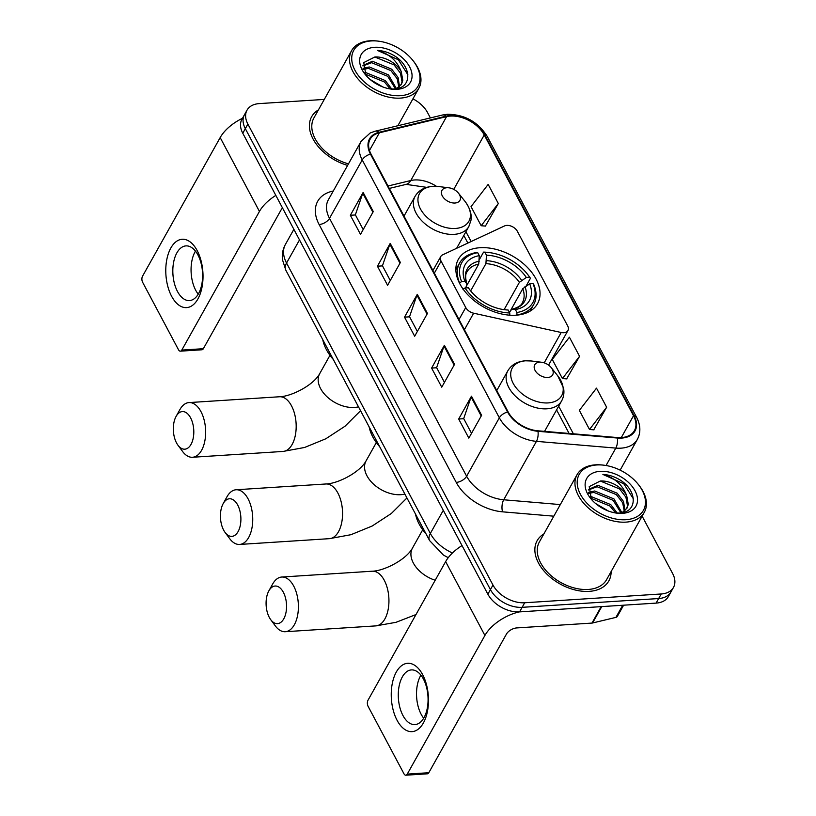 <?xml version="1.0" encoding="UTF-8"?>
<svg xmlns="http://www.w3.org/2000/svg" width="816" height="816" viewBox="0 0 816 816"><rect width="100%" height="100%" fill="white"/><g stroke="black" fill="none" stroke-linecap="round" stroke-linejoin="round"><path stroke-width="1.22" d="M506.787 225.4A8.558 5.528 29.3 0 0 504.533 225.94L442.619 254.847A8.558 5.528 29.3 0 0 440.793 256.489A8.558 5.528 29.3 0 0 441.079 261.14L465.742 307.53A8.558 5.528 29.3 0 0 473.647 313.201L561.194 332.5A8.558 5.528 29.3 0 0 567.946 330.541A8.558 5.528 29.3 0 0 567.661 325.89L517.364 231.305A8.558 5.528 29.3 0 0 506.787 225.4M480.012 247.717A45.38 29.284 29.3 0 0 458.368 259.294A45.38 29.284 29.3 0 0 469.608 296.616A45.38 29.284 29.3 0 0 515.896 315.211A45.38 29.284 29.3 0 0 537.55 303.634A45.38 29.284 29.3 0 0 526.3 266.312A45.38 29.284 29.3 0 0 480.012 247.717M429.593 540.569L285.804 270.147L282.469 259.712C281.836 254.276 282.815 249.186 285.406 244.443A34.252 22.103 29.3 0 0 286.549 263.027L430.338 533.46A17.126 9.231 -28 0 0 429.593 540.569L443.414 555.064L448.239 557.685A25.684 16.575 -150.7 0 1 448.168 557.654M324.289 99.419L259.284 103.601A25.684 16.575 29.3 0 0 247.034 110.15L241.924 119.279A25.684 16.575 29.3 0 0 242.77 133.222L487.866 594.181A25.684 16.575 29.3 0 0 519.578 611.888L656.105 603.106A25.684 16.575 29.3 0 0 668.365 596.557L670.915 591.998A25.684 16.575 29.3 0 1 658.665 598.546A25.684 16.575 29.3 0 0 670.915 591.998L673.475 587.428A25.684 16.575 29.3 0 0 672.619 573.495L642.141 516.171M244.474 114.719A25.684 16.575 29.3 0 0 245.33 128.653L490.426 589.611A25.684 16.575 29.3 0 0 522.138 607.328L658.665 598.546L522.138 607.328A25.684 16.575 29.3 0 1 490.426 589.611L245.33 128.653A25.684 16.575 29.3 0 1 244.474 114.719M318.413 109.895A41.096 26.53 29.3 0 0 311.661 116.698A41.096 26.53 29.3 0 0 347.616 165.393A41.096 26.53 29.3 0 1 311.661 116.698A41.096 26.53 29.3 0 1 318.413 109.895M543.874 533.929A41.096 26.53 29.3 0 0 537.122 540.722A41.096 26.53 29.3 0 0 547.312 574.525A41.096 26.53 29.3 0 0 589.234 591.365A41.096 26.53 29.3 0 0 608.838 580.89A41.096 26.53 29.3 0 0 611.113 571.577A41.096 26.53 29.3 0 1 608.838 580.89A41.096 26.53 29.3 0 1 589.234 591.365A41.096 26.53 29.3 0 1 547.312 574.525A41.096 26.53 29.3 0 1 537.122 540.722A41.096 26.53 29.3 0 1 543.874 533.929M450.401 116.066A27.397 17.687 -150.7 0 1 484.235 134.956L633.522 415.732A27.397 17.687 -150.7 0 1 634.43 430.603A27.397 17.687 -150.7 0 1 617.202 437.539L537.826 430.797A27.397 17.687 -150.7 0 1 508.154 411.958L371.035 154.081A27.397 17.687 -150.7 0 1 370.127 139.22A27.397 17.687 -150.7 0 1 379.369 132.794L446.576 116.627A27.397 17.687 -150.7 0 1 450.401 116.066M450.136 115.556A28.081 18.125 29.3 0 0 446.209 116.137L379.001 132.304A28.081 18.125 29.3 0 0 370.464 154.122L507.583 411.998A28.081 18.125 29.3 0 0 537.989 431.307L617.375 438.039A28.081 18.125 29.3 0 0 634.093 415.701L484.806 134.926A28.081 18.125 29.3 0 0 450.136 115.556M593.732 429.828L606.645 407.245L596.496 388.151L579.35 410.377L589.509 429.481L593.997 429.848M566.651 378.889L579.564 356.317L569.415 337.212L552.269 359.438L562.428 378.542L566.916 378.91M485.408 226.083L498.321 203.51L488.162 184.406L471.026 206.642L481.175 225.736L485.663 226.103M247.034 110.15A25.684 16.575 29.3 0 0 247.88 124.093L492.976 585.052A25.684 16.575 29.3 0 0 524.688 602.759L661.215 593.977A25.684 16.575 29.3 0 0 673.475 587.428M430.389 117.912L427.523 112.537A25.684 16.575 29.3 0 0 412.927 98.838M481.613 415.293L468.833 438.121L458.684 419.016L471.464 396.188L481.613 415.293M400.37 262.487L387.59 285.314L377.431 266.21L390.211 243.392L400.37 262.487M373.289 211.558L360.509 234.376L350.35 215.281L363.13 192.454L373.289 211.558M454.532 364.354L441.752 387.182L431.603 368.077L444.383 345.26L454.532 364.354M427.451 313.426L414.671 336.243L404.512 317.149L417.292 294.321L427.451 313.426M404.512 317.149L409.591 316.822M417.364 331.439L409.53 316.71L416.945 295.106A6.854 3.692 -28 0 1 417.292 294.321M431.603 368.077L436.672 367.751M444.445 382.378L436.621 367.649L444.026 346.045A6.854 3.692 -28 0 1 444.383 345.26M350.35 215.281L355.429 214.955M363.202 229.571L355.368 214.843L362.773 193.239A6.854 3.692 -28 0 1 363.13 192.454M377.431 266.21L382.51 265.883M390.283 280.5L382.449 265.781L389.854 244.178A6.854 3.692 -28 0 1 390.211 243.392M458.684 419.016L463.753 418.69M471.526 433.306L463.702 418.577L471.107 396.984A6.854 3.692 -28 0 1 471.464 396.188M498.321 203.51L481.175 225.736M579.564 356.317L562.428 378.542M606.645 407.245L589.509 429.481M171.615 296.269A34.252 18.533 86.3 0 1 170.86 247.972A34.252 18.533 86.3 0 1 197.186 250.624A34.252 18.533 86.3 0 1 197.941 298.911A34.252 18.533 86.3 0 1 171.615 296.269M197.941 254.969A27.397 14.821 -93.7 0 0 185.956 245.891A27.397 14.821 -93.7 0 0 173.573 262.507A27.397 14.821 -93.7 0 0 177.49 291.485A27.397 14.821 -93.7 0 0 189.475 300.574A27.397 14.821 -93.7 0 0 201.868 283.948A27.397 14.821 -93.7 0 0 197.941 254.969M198.227 294.168A27.397 14.821 86.3 0 1 195.728 290.312A27.397 14.821 86.3 0 1 195.452 251.114M242.464 118.3A34.252 18.462 152 0 0 220.177 137.578L142.525 276.226A4.284 2.315 -93.7 0 0 142.616 282.265L178.5 349.748A4.284 2.315 -93.7 0 0 180.377 351.166A4.284 2.315 -93.7 0 0 181.795 350.084L203.347 348.697L281 210.049A8.558 4.621 -28 0 1 282.55 208.039M275.839 195.401A34.252 18.462 152 0 0 259.447 211.436L181.795 350.084M203.347 348.697A4.284 2.315 86.3 0 1 201.929 349.778L180.377 351.166M400.421 95.686A36.812 23.766 29.3 0 0 412.855 60.404A36.812 23.766 29.3 0 0 378.502 41.167A36.812 23.766 29.3 0 0 371.311 40.933A36.812 23.766 29.3 0 0 354.97 70.298A36.812 23.766 29.3 0 0 400.421 95.686M378.502 41.167L377.522 41.045A38.525 24.868 29.3 0 0 369.995 40.8A38.525 24.868 29.3 0 0 351.614 50.623A38.525 24.868 29.3 0 0 361.162 82.314A38.525 24.868 29.3 0 0 400.462 98.104A38.525 24.868 29.3 0 0 418.843 88.281A38.525 24.868 29.3 0 0 413.467 61.18L412.855 60.404M364.477 72.767L366.047 72.675L385.305 80.58L391.762 89.056M365.191 74.103L384.499 82.008L390.181 88.944M363.038 68.36L369.24 66.973L388.498 74.878L396.474 88.699M363.232 69.34L368.444 68.401L387.702 76.306L395.485 88.862M362.957 65.464L372.433 61.261L391.69 69.176L398.065 77.449L399.514 86.669M362.916 65.943L371.637 62.689L390.895 70.604L397.198 78.744L398.851 87.241M370.148 79.489L382.837 86.955M390.436 88.985L393.842 89.015C411.825 88.648 412.396 67.646 395.515 56.498C389.62 52.744 383.591 50.714 377.431 50.398C389.191 53.672 397.137 60.782 401.258 71.747A21.4 13.811 29.3 0 0 374.83 56.987L394.087 64.892L400.462 73.175L402.023 81.763L401.146 84.762M401.258 71.747L402.818 80.335L401.574 84.068L396.566 88.679M374.697 47.297A28.254 18.238 29.3 0 0 364.997 74.174A28.254 18.238 29.3 0 0 391.762 89.168A28.254 18.238 29.3 0 0 397.035 89.321A28.254 18.238 29.3 0 0 409.581 66.779A28.254 18.238 29.3 0 0 374.697 47.297M374.83 56.987L363.763 62.587L365.935 75.276M351.614 50.623L313.905 117.953A38.525 24.868 29.3 0 0 348.483 163.853M377.431 50.398L398.341 59.741L407.878 74.776M223.635 530.114A18.839 10.19 -93.7 0 0 225.043 532.379A18.839 10.19 -93.7 0 0 238.7 530.41A18.839 10.19 -93.7 0 0 237.691 505.012A18.839 10.19 -93.7 0 0 223.196 503.594A18.839 10.19 -93.7 0 0 223.635 530.114M223.196 503.594L226.981 496.781A27.397 14.821 86.3 0 1 236.089 489.763A27.397 14.821 86.3 0 1 248.074 498.841A27.397 14.821 86.3 0 1 251.991 527.819A27.397 14.821 86.3 0 1 239.608 544.445A27.397 14.821 86.3 0 1 229.684 538.652L225.043 532.379M459.418 283.04L461.611 281.612A40.759 26.306 29.3 0 1 477.697 252.695L479.267 255.643A36.812 23.766 29.3 0 0 464.936 281.398L466.772 283.774L466.701 285.722L465.457 287.946M466.956 285.131L478.737 264.098L479.267 255.643M516.977 314.935A42.463 27.407 29.3 0 0 533.735 304.501A42.463 27.407 29.3 0 0 533.827 284.651L533.021 283.601A40.759 26.306 29.3 0 1 516.936 312.518L516.865 315.139M477.697 252.695L476.381 252.562A42.463 27.407 29.3 0 0 459.632 262.997A42.463 27.407 29.3 0 0 459.53 282.846M509.796 315.394L509.755 312.977A40.759 26.306 29.3 0 1 464.998 287.977L462.917 289.211M516.936 312.518L515.365 309.57A36.812 23.766 29.3 0 0 529.696 283.815L533.021 283.601M464.998 287.977L468.323 287.762A36.812 23.766 29.3 0 0 470.332 290.506A36.812 23.766 29.3 0 0 504.686 309.743A36.812 23.766 29.3 0 0 508.184 310.029L509.755 312.977M464.936 281.398L461.611 281.612M529.696 283.815L522.781 288.701L509.47 312.457M509.51 312.528L510.745 310.325L512.377 309.244L515.365 309.57M470.159 290.139A32.936 21.257 29.3 0 0 471.067 291.404L468.323 287.762M508.184 310.029L503.523 309.59A32.936 21.257 29.3 0 0 505.186 309.703M522.781 288.701A31.681 20.451 29.3 0 1 522.383 302.695C521.577 305.296 518.119 307.489 511.999 309.264L512.377 309.244A32.936 21.257 29.3 0 0 524.963 286.61M479.369 261.14A32.936 21.257 29.3 0 0 466.772 283.774L466.956 284.101C465.222 278.093 465.273 273.972 467.099 271.728A31.681 20.451 29.3 0 1 478.737 264.098M369.148 426.89A47.093 30.396 29.3 0 0 379.695 446.74M479.339 259.651L483.572 252.103L484.888 252.236A40.759 26.306 29.3 0 1 489.172 252.562L488.192 252.44A42.463 27.407 29.3 0 0 483.572 252.103M527.197 273.86A40.759 26.306 29.3 0 1 529.645 277.236L530.451 278.287A42.463 27.407 29.3 0 0 527.809 274.635L527.197 273.86A40.759 26.306 29.3 0 0 489.172 252.562M530.451 278.287L526.187 285.896M529.645 277.236L526.32 277.45A36.812 23.766 29.3 0 0 486.458 255.184L484.888 252.236M504.104 309.641L519.394 282.336L526.32 277.45M486.458 255.184L485.918 263.639L470.669 290.873M176.531 442.935A18.839 10.19 -93.7 0 0 177.949 445.199A18.839 10.19 -93.7 0 0 191.607 443.231A18.839 10.19 -93.7 0 0 190.597 417.833A18.839 10.19 -93.7 0 0 176.093 416.415A18.839 10.19 -93.7 0 0 176.531 442.935M176.093 416.415L179.887 409.601A27.397 14.821 86.3 0 1 188.996 402.584A27.397 14.821 86.3 0 1 200.981 411.662A27.397 14.821 86.3 0 1 204.898 440.64A27.397 14.821 86.3 0 1 192.515 457.266A27.397 14.821 86.3 0 1 182.58 451.472L177.949 445.199M455.002 203.021A10.271 6.63 29.3 0 0 458.47 193.178A10.271 6.63 29.3 0 0 448.882 187.813A10.271 6.63 29.3 0 0 446.882 187.741A10.271 6.63 29.3 0 0 442.313 195.932A10.271 6.63 29.3 0 0 455.002 203.021M322.769 339.67A47.093 30.396 29.3 0 0 333.316 359.509M269.29 617.386A18.839 10.19 -93.7 0 0 270.708 619.65A18.839 10.19 -93.7 0 0 284.356 617.681A18.839 10.19 -93.7 0 0 283.356 592.283A18.839 10.19 -93.7 0 0 268.852 590.866A18.839 10.19 -93.7 0 0 269.29 617.386M268.852 590.866L272.646 584.052A27.397 14.821 86.3 0 1 281.744 577.034A27.397 14.821 86.3 0 1 293.729 586.112A27.397 14.821 86.3 0 1 297.656 615.091A27.397 14.821 86.3 0 1 285.263 631.717A27.397 14.821 86.3 0 1 275.339 625.923L270.708 619.65M547.76 377.471A10.271 6.63 29.3 0 0 551.228 367.628A10.271 6.63 29.3 0 0 541.64 362.263A10.271 6.63 29.3 0 0 539.631 362.192A10.271 6.63 29.3 0 0 535.072 370.382A10.271 6.63 29.3 0 0 547.76 377.471M415.528 514.121A47.093 30.396 29.3 0 0 426.074 533.96M397.076 720.293A34.252 18.533 86.3 0 1 396.321 672.007A34.252 18.533 86.3 0 1 422.647 674.648A34.252 18.533 86.3 0 1 423.402 722.935A34.252 18.533 86.3 0 1 397.076 720.293M423.402 679.004A27.397 14.821 -93.7 0 0 411.417 669.916A27.397 14.821 -93.7 0 0 399.034 686.542A27.397 14.821 -93.7 0 0 402.951 715.52A27.397 14.821 -93.7 0 0 414.936 724.598A27.397 14.821 -93.7 0 0 427.329 707.982A27.397 14.821 -93.7 0 0 423.402 679.004M423.688 718.202A27.397 14.821 86.3 0 1 421.189 714.347A27.397 14.821 86.3 0 1 420.913 675.148M462.029 545.578A34.252 18.462 152 0 0 445.638 561.612L367.985 700.261A4.284 2.315 -93.7 0 0 368.077 706.289L403.961 773.782A4.284 2.315 -93.7 0 0 405.838 775.2A4.284 2.315 -93.7 0 0 407.255 774.109L428.808 772.721L506.461 634.073A8.558 4.621 -28 0 1 516.844 627.912L591.977 623.077L601.178 606.645M519.098 611.918A34.252 18.462 152 0 0 484.908 635.46L407.255 774.109M428.808 772.721A4.284 2.315 86.3 0 1 427.39 773.813L405.838 775.2M623.618 605.197L617.365 616.366A4.284 2.764 -150.7 0 1 615.927 617.375L592.579 622.985A4.284 2.764 -150.7 0 1 591.977 623.077M625.882 519.721A36.812 23.766 29.3 0 0 638.316 484.439A36.812 23.766 29.3 0 0 603.962 465.202A36.812 23.766 29.3 0 0 596.771 464.967A36.812 23.766 29.3 0 0 580.431 494.323A36.812 23.766 29.3 0 0 625.882 519.721M603.962 465.202L602.983 465.079A38.525 24.868 29.3 0 0 595.456 464.834A38.525 24.868 29.3 0 0 577.075 474.657A38.525 24.868 29.3 0 0 586.622 506.348A38.525 24.868 29.3 0 0 625.923 522.128A38.525 24.868 29.3 0 0 644.303 512.305A38.525 24.868 29.3 0 0 638.928 485.214L638.316 484.439M577.075 474.657L539.366 541.977A38.525 24.868 29.3 0 0 548.913 573.668A38.525 24.868 29.3 0 0 588.214 589.458A38.525 24.868 29.3 0 0 606.594 579.635L644.303 512.305M589.937 496.801L591.508 496.709L610.766 504.614L617.222 513.08M590.651 498.137L609.96 506.042L615.641 512.978M588.499 492.385L594.701 490.997L613.958 498.913L621.935 512.734M588.693 493.374L593.905 492.425L613.163 500.33L620.945 512.887M588.418 489.498L597.893 485.296L617.151 493.201L623.526 501.483L624.974 510.704M588.377 489.967L597.098 486.724L616.355 494.629L622.659 502.778L624.311 511.275M595.609 503.523L608.297 510.989M615.896 513.019L619.303 513.05C637.286 512.683 637.857 491.671 620.976 480.532C615.08 476.779 609.052 474.749 602.891 474.433C614.652 477.697 622.598 484.816 626.719 495.781A21.4 13.811 29.3 0 0 600.29 481.012L619.548 488.927L625.923 497.199L627.484 505.787L626.606 508.796M626.719 495.781L628.279 504.37L627.035 508.093L622.027 512.713M600.158 471.332A28.254 18.238 29.3 0 0 590.458 498.209A28.254 18.238 29.3 0 0 617.222 513.193A28.254 18.238 29.3 0 0 622.496 513.346A28.254 18.238 29.3 0 0 635.042 490.814A28.254 18.238 29.3 0 0 600.158 471.332M600.29 481.012L589.223 486.611L591.396 499.31M602.891 474.433L623.801 483.776L633.338 498.8M441.079 261.14L434.347 273.146M465.742 307.53L459.01 319.535M473.647 313.201L464.416 329.695M561.194 332.5L544.201 362.845M242.77 133.222L247.88 124.093M656.105 603.106L661.215 593.977M519.578 611.888L524.688 602.759M487.866 594.181L492.976 585.052M285.804 270.147A17.126 9.231 -28 0 1 286.549 263.027L299.503 239.904M452.441 552.993A34.252 22.103 29.3 0 1 430.338 533.46L443.282 510.337M484.235 134.956L453.757 189.363M436.458 186.334A27.397 17.687 29.3 0 0 414.62 179.969A27.397 17.687 29.3 0 0 410.785 180.53L388.018 186.007M634.093 415.701A8.558 4.621 -28 0 1 636.582 417.282L487.285 136.507C478.033 121.88 464.753 114.464 447.464 114.271L442.425 115.025A8.558 5.365 76.5 0 1 446.209 116.137M507.583 411.998A8.558 4.621 152 0 0 499.341 417.802L362.222 159.926A8.558 4.621 -28 0 1 370.464 154.122M537.989 431.307A8.558 3.764 94.8 0 1 536.428 441.354A34.252 22.103 -150.7 0 1 499.341 417.802L466.619 476.228A34.252 22.103 29.3 0 0 503.707 499.78L560.306 504.584M442.425 115.025L375.217 131.192A8.558 5.365 76.5 0 1 379.001 132.304M319.117 224.522A8.558 4.621 -28 0 0 329.501 218.351L362.222 159.926A34.252 22.103 -150.7 0 1 361.08 141.352L328.369 199.777A34.252 22.103 29.3 0 0 329.501 218.351L466.619 476.228A8.558 4.621 -28 0 1 456.236 482.399L319.117 224.522A42.809 27.632 -150.7 0 1 332.143 191.26L333.285 190.985M617.375 438.039A8.558 3.764 94.8 0 1 615.805 448.096L536.428 441.354L503.707 499.78A8.558 3.764 -85.2 0 0 502.595 511.836A42.809 27.632 -150.7 0 1 456.236 482.399M636.582 417.282C640.662 425.207 640.917 432.592 637.337 439.426A34.252 22.103 -150.7 0 1 615.805 448.096L606.053 465.508M487.285 136.507A8.558 4.621 152 0 0 484.806 134.926M553.819 516.181L502.595 511.836M332.143 191.26A8.558 5.365 -103.5 0 0 332.724 191.984M633.522 415.732L621.282 437.59M573.373 433.816L558.674 406.174M471.138 241.536L465.916 231.724M446.576 116.627L410.785 180.53A15.412 9.649 -103.5 0 1 406.144 184.375L389.303 188.425M379.369 132.794L369.485 150.45M427.054 314.129L416.945 295.106M399.973 263.201L389.854 244.178M372.892 212.262L362.773 193.239M454.135 365.068L444.026 346.045M481.216 416.007L471.107 396.984M259.447 211.436L220.177 137.578M406.939 497.964L391.384 513.458L372.167 526.024L350.941 534.704L329.429 538.662A27.397 14.821 -93.7 0 0 341.812 522.046A27.397 14.821 -93.7 0 0 337.895 493.068A27.397 14.821 -93.7 0 0 325.91 483.98C337.824 483.704 359.876 472.403 366.047 460.928A27.397 17.687 -150.7 0 0 366.965 475.799A27.397 17.687 -150.7 0 0 400.789 494.69A27.397 17.687 -150.7 0 0 404.858 494.068M521.577 280.245A32.936 21.257 29.3 0 0 486.55 260.681M519.394 282.336A31.681 20.451 29.3 0 0 485.918 263.639M360.56 410.744L345.005 426.238L325.788 438.794L304.572 447.474L283.05 451.442A27.397 14.821 -93.7 0 0 295.433 434.816A27.397 14.821 -93.7 0 0 291.516 405.838A27.397 14.821 -93.7 0 0 279.531 396.76C291.445 396.474 313.497 385.172 319.668 373.708A27.397 17.687 -150.7 0 0 320.586 388.569A27.397 17.687 -150.7 0 0 354.409 407.459A27.397 17.687 -150.7 0 0 358.479 406.837M448.882 187.813L438.549 186.527A28.315 18.278 29.3 0 0 433.01 186.344A28.315 18.278 29.3 0 0 420.444 208.937A28.315 18.278 29.3 0 0 455.399 228.46A28.315 18.278 29.3 0 0 464.967 201.328L458.47 193.178M404.012 216.097L415.058 196.381A30.824 19.89 29.3 0 0 422.698 221.728A30.824 19.89 29.3 0 0 454.135 234.355A30.824 19.89 29.3 0 0 468.843 226.501L470.924 220.473C471.566 217.321 471.74 210.395 464.967 201.328M415.987 614.55L395.984 622.322L375.809 625.892A27.397 14.821 -93.7 0 0 388.192 609.266A27.397 14.821 -93.7 0 0 384.275 580.288A27.397 14.821 -93.7 0 0 372.29 571.21C384.203 570.925 406.256 559.623 412.427 548.158A27.397 17.687 -150.7 0 0 413.335 563.02A27.397 17.687 -150.7 0 0 435.193 580.258M541.64 362.263L531.308 360.978A28.315 18.278 29.3 0 0 525.769 360.794A28.315 18.278 29.3 0 0 513.203 383.387A28.315 18.278 29.3 0 0 548.158 402.91A28.315 18.278 29.3 0 0 557.716 375.778L551.228 367.628M496.771 390.548L507.817 370.831A30.824 19.89 29.3 0 0 515.447 396.178A30.824 19.89 29.3 0 0 546.893 408.806A30.824 19.89 29.3 0 0 561.602 400.952C563.734 397.066 564.386 392.792 563.581 388.12L557.716 375.778M484.908 635.46L445.638 561.612M601.749 606.604L592.579 622.985M615.927 617.375L622.71 605.258M440.793 256.489L432.939 270.504M567.946 330.541L548.587 365.109M285.406 244.443L293.872 229.337M375.217 131.192L370.25 132.937L361.08 141.352M637.337 439.426L620.14 470.138M406.144 184.375L426.748 187.364M569.099 433.449L556.583 409.907M467.864 243.066L463.825 235.457M397.861 125.735L418.843 88.281M329.429 538.662L239.608 544.445M529.961 311.222L533.735 304.501M455.858 269.719L459.632 262.997M325.91 483.98L236.089 489.763M376.339 442.558L366.047 460.928M283.05 451.442L192.515 457.266M415.058 196.381C418.679 190.322 424.524 186.976 432.592 186.344L438.549 186.527M456.623 248.309L468.843 226.501M279.531 396.76L188.996 402.584M329.96 355.327L319.668 373.708M375.809 625.892L285.263 631.717M507.817 370.831C511.438 364.772 517.283 361.427 525.351 360.794L531.308 360.978M544.558 431.368L561.602 400.952M372.29 571.21L281.744 577.034M422.719 529.778L412.427 548.158"/></g></svg>
